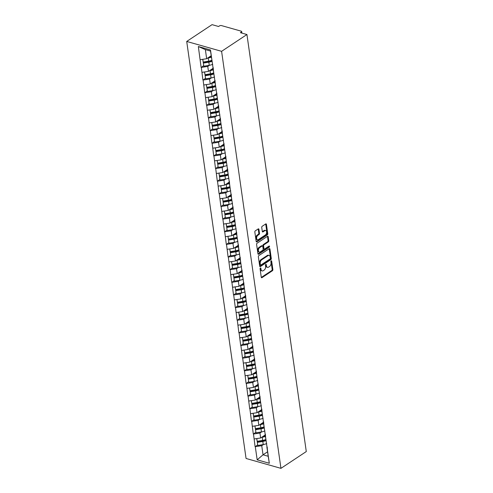 <?xml version="1.0" encoding="UTF-8"?>
<svg xmlns="http://www.w3.org/2000/svg" width="493" height="493" viewBox="0 0 493 493"><rect width="100%" height="100%" fill="white"/><g stroke="black" fill="none" stroke-linecap="round" stroke-linejoin="round"><path stroke-width="0.74" d="M260.396 267.982A0.635 0.388 105.8 0 0 260.07 268.808L261.272 277.257A0.906 0.561 105.8 0 0 261.604 277.744A0.906 0.561 105.8 0 0 261.962 277.67L272.401 270.749A0.906 0.561 105.8 0 0 272.869 269.572L271.668 261.117A0.635 0.388 105.8 0 0 270.854 261.66L271.008 262.751A2.896 1.787 105.8 0 1 269.517 266.528L268.648 267.101A2.896 1.787 105.8 0 1 267.496 267.342A2.896 1.787 105.8 0 1 266.43 265.789L266.275 264.692A0.635 0.388 105.8 0 0 265.462 265.234L265.616 266.325A2.896 1.787 105.8 0 1 264.125 270.102L263.256 270.675A2.896 1.787 105.8 0 1 262.103 270.916A2.896 1.787 105.8 0 1 261.037 269.363L260.877 268.266A0.635 0.388 105.8 0 0 260.396 267.982M258.924 229.325A0.906 0.561 105.8 0 0 258.591 228.838A0.906 0.561 105.8 0 0 258.227 228.912L255.3 230.853A0.906 0.561 105.8 0 0 254.838 232.037L256.169 241.422A0.906 0.561 105.8 0 0 256.502 241.909A0.906 0.561 105.8 0 0 256.865 241.835L267.305 234.914A0.906 0.561 105.8 0 0 267.767 233.737L266.43 224.352A0.906 0.561 105.8 0 0 266.097 223.865A0.906 0.561 105.8 0 0 265.739 223.939L262.202 226.281A0.906 0.561 105.8 0 0 261.734 227.464L262.307 231.482A0.906 0.561 105.8 0 0 262.64 231.963A0.906 0.561 105.8 0 0 263.003 231.889L264.753 230.73A2.422 1.491 105.8 0 1 265.715 230.527A2.422 1.491 105.8 0 1 266.627 232.53A2.422 1.491 105.8 0 1 265.357 234.982L258.486 239.536A2.422 1.491 105.8 0 1 257.525 239.74A2.422 1.491 105.8 0 1 256.619 237.737A2.422 1.491 105.8 0 1 257.882 235.284L259.028 234.52A0.906 0.561 105.8 0 0 259.497 233.343L258.924 229.325L258.227 229.128A0.906 0.561 105.8 0 0 258.178 228.949M246.938 34.528L306.289 451.551L280.948 468.35L221.597 51.327L246.938 34.528L240.418 32.68L241.36 32.057A1.38 0.635 -8.1 0 0 241.681 31.564A1.38 0.635 -8.1 0 0 241.2 31.17L221.456 25.581A1.38 0.635 -8.1 0 0 219.521 25.87L218.578 26.499L212.052 24.65L186.711 41.449L221.597 51.327M258.825 255.596A0.906 0.561 105.8 0 0 258.357 256.773L259.694 266.158A0.906 0.561 105.8 0 0 260.027 266.645A0.906 0.561 105.8 0 0 260.384 266.571L270.823 259.651A0.906 0.561 105.8 0 0 271.292 258.474L269.954 249.088A0.906 0.561 105.8 0 0 269.622 248.601A0.906 0.561 105.8 0 0 269.258 248.675L258.825 255.596M257.931 253.79L256.594 244.405A0.906 0.561 105.8 0 1 257.063 243.228L267.502 236.307A0.906 0.561 105.8 0 1 267.859 236.233A0.906 0.561 105.8 0 1 268.192 236.72L268.765 240.738A0.906 0.561 105.8 0 1 268.297 241.915L264.063 244.719A0.906 0.561 105.8 0 0 263.601 245.902L263.977 248.564A0.906 0.561 105.8 0 0 264.31 249.051A0.906 0.561 105.8 0 0 264.673 248.977L269.079 246.056A0.635 0.388 105.8 0 1 269.233 247.172L258.622 254.203A0.906 0.561 105.8 0 1 258.264 254.277A0.906 0.561 105.8 0 1 257.931 253.79M186.711 41.449L246.062 458.472L280.948 468.35M203.64 65.661L201.317 67.399L207.763 66.432L209.513 65.267M201.107 67.338L198.346 46.533L210.486 49.972L269.307 463.266L257.167 459.827L255.294 446.658L261.734 445.69L263.49 444.526M257.617 444.92L255.294 446.658M255.084 446.603L253.494 434.019L259.94 433.045L261.691 431.886M255.818 432.281L253.494 434.019M253.285 433.957L251.695 421.373L258.141 420.406L259.891 419.247M254.018 419.635L251.695 421.373M251.485 421.318L249.896 408.734L256.342 407.76L258.092 406.602M252.219 406.996L249.896 408.734M249.686 408.672L248.096 396.089L254.542 395.121L256.292 393.962M250.419 394.351L248.096 396.089M247.887 396.033L246.297 383.449L252.743 382.482L254.493 381.317M248.626 381.711L246.297 383.449M246.087 383.388L244.497 370.81L250.943 369.836L252.693 368.678M246.827 369.066L244.497 370.81M244.288 370.748L242.698 358.165L249.144 357.197L250.894 356.032M245.027 356.427L242.698 358.165M242.488 358.103L240.898 345.525L247.344 344.552L249.094 343.393M243.228 343.781L240.898 345.525M240.689 345.464L239.099 332.88L245.545 331.912L247.295 330.748M241.428 331.142L239.099 332.88M238.889 332.824L237.299 320.24L243.745 319.267L245.496 318.108M239.629 318.503L237.299 320.24M237.09 320.179L235.5 307.595L241.946 306.628L243.696 305.469M237.829 305.857L235.5 307.595M235.297 307.54L233.707 294.956L240.146 293.988L241.897 292.824M236.03 293.218L233.707 294.956M233.497 294.894L231.907 282.31L238.347 281.343L240.097 280.184M234.23 280.572L231.907 282.31M231.698 282.255L230.108 269.671L236.548 268.703L238.298 267.539M232.431 267.933L230.108 269.671M229.898 269.609L228.308 257.032L234.748 256.058L236.498 254.899M230.632 255.288L228.308 257.032M228.099 256.97L226.509 244.386L232.949 243.419L234.699 242.254M228.832 242.648L226.509 244.386M226.299 244.331L224.709 231.747L231.149 230.773L232.899 229.615M227.033 230.009L224.709 231.747M224.5 231.685L222.91 219.102L229.35 218.134L231.1 216.969M225.233 217.364L222.91 219.102M222.7 219.046L221.111 206.462L227.55 205.489L229.3 204.33M223.434 204.724L221.111 206.462M220.901 206.401L219.311 193.817L225.751 192.849L227.501 191.691M221.634 192.079L219.311 193.817M219.102 193.761L217.512 181.177L223.951 180.21L225.708 179.045M219.835 179.44L217.512 181.177M217.302 181.116L215.712 168.538L222.152 167.565L223.908 166.406M218.035 166.794L215.712 168.538M215.503 168.477L213.913 155.893L220.353 154.925L222.109 153.761M216.236 154.155L213.913 155.893M213.703 155.831L212.113 143.253L218.553 142.28L220.309 141.121M214.437 141.509L212.113 143.253M211.904 143.192L210.314 130.608L216.754 129.641L218.51 128.476M212.637 128.87L210.314 130.608M210.104 130.553L208.514 117.969L214.954 116.995L216.71 115.837M210.838 116.231L208.514 117.969M208.305 117.907L206.715 105.323L213.155 104.356L214.911 103.197M209.038 103.585L206.715 105.323M206.505 105.268L204.915 92.684L211.361 91.71L213.112 90.552M207.239 90.946L204.915 92.684M204.706 92.622L203.116 80.039L209.562 79.071L211.312 77.912M205.439 78.301L203.116 80.039M202.906 79.983L201.317 67.399M213.21 67.701L213.457 70.838M214.159 75.78L212.921 67.892M207.763 66.432L208.465 71.374L212.988 68.373M202.019 72.342L208.465 71.374M215.01 80.341L215.256 83.477M215.959 88.42L214.72 80.532M209.562 79.071L210.264 84.013L214.788 81.012M203.819 84.987L210.264 84.013M216.809 92.986L217.056 96.123M217.758 101.065L216.519 93.177M211.361 91.71L212.064 96.659L216.587 93.658M205.618 97.626L212.064 96.659M218.609 105.625L218.855 108.762M219.558 113.704L218.319 105.816M213.155 104.356L213.863 109.298L218.387 106.297M207.417 110.266L213.863 109.298M220.408 118.271L220.654 121.407M221.357 126.35L220.118 118.462M214.954 116.995L215.663 121.944L220.186 118.942M209.217 122.911L215.663 121.944M222.207 130.91L222.454 134.047M223.156 138.989L221.918 131.101M216.754 129.641L217.462 134.583L221.986 131.582M211.016 135.55L217.462 134.583M224.007 143.549L224.253 146.692M224.956 151.634L223.717 143.746M218.553 142.28L219.262 147.222L223.785 144.221M212.816 148.196L219.262 147.222M225.806 156.195L226.053 159.331M226.755 164.274L225.517 156.386M220.353 154.925L221.055 159.868L225.584 156.866M214.615 160.835L221.055 159.868M227.606 168.834L227.852 171.971M228.555 176.919L227.316 169.025M222.152 167.565L222.854 172.507L227.384 169.506M216.415 173.481L222.854 172.507M229.405 181.479L229.652 184.616M230.354 189.559L229.116 181.671M223.951 180.21L224.654 185.152L229.183 182.151M218.214 186.12L224.654 185.152M231.205 194.119L231.451 197.255M232.154 202.198L230.915 194.31M225.751 192.849L226.453 197.792L230.983 194.79M220.014 198.765L226.453 197.792M233.004 206.764L233.251 209.901M233.953 214.843L232.714 206.955M227.55 205.489L228.253 210.437L232.782 207.436M221.813 211.405L228.253 210.437M234.804 219.403L235.05 222.54M235.753 227.483L234.514 219.595M229.35 218.134L230.052 223.076L234.582 220.075M223.612 224.044L230.052 223.076M236.603 232.043L236.85 235.186M237.552 240.128L236.313 232.24M231.149 230.773L231.852 235.716L236.381 232.721M225.412 236.689L231.852 235.716M238.402 244.688L238.649 247.825M239.351 252.767L238.113 244.879M232.949 243.419L233.651 248.361L238.181 245.36M227.211 249.329L233.651 248.361M240.202 257.328L240.448 260.464M241.151 265.413L239.912 257.519M234.748 256.058L235.451 261L239.98 257.999M229.011 261.974L235.451 261M242.001 269.973L242.248 273.11M242.95 278.052L241.712 270.164M236.548 268.703L237.25 273.646L241.78 270.645M230.81 274.613L237.25 273.646M243.801 282.612L244.041 285.749M244.75 290.691L243.511 282.803M238.347 281.343L239.05 286.285L243.579 283.284M232.61 287.259L239.05 286.285M245.6 295.258L245.841 298.394M246.549 303.337L245.311 295.449M240.146 293.988L240.849 298.931L245.378 295.929M234.409 299.898L240.849 298.931M247.4 307.897L247.64 311.034M248.349 315.976L247.11 308.088M241.946 306.628L242.648 311.57L247.178 308.569M236.209 312.537L242.648 311.57M249.199 320.542L249.44 323.679M250.148 328.621L248.91 320.733M243.745 319.267L244.448 324.215L248.977 321.214M238.008 325.183L244.448 324.215M250.992 333.182L251.239 336.318M251.948 341.261L250.709 333.373M245.545 331.912L246.247 336.855L250.777 333.853M239.808 337.822L246.247 336.855M252.792 345.821L253.038 348.964M253.741 353.906L252.508 346.018M247.344 344.552L248.047 349.494L252.576 346.493M241.607 350.468L248.047 349.494M254.591 358.466L254.838 361.603M255.54 366.545L254.308 358.657M249.144 357.197L249.846 362.139L254.376 359.138M243.406 363.107L249.846 362.139M256.391 371.106L256.637 374.242M257.34 379.191L256.101 371.297M250.943 369.836L251.646 374.779L256.175 371.777M245.2 375.752L251.646 374.779M258.19 383.751L258.437 386.888M259.139 391.83L257.901 383.942M252.743 382.482L253.445 387.424L257.975 384.423M246.999 388.392L253.445 387.424M259.99 396.39L260.236 399.527M260.939 404.47L259.7 396.582M254.542 395.121L255.245 400.063L259.774 397.062M248.799 401.037L255.245 400.063M261.789 409.036L262.036 412.173M262.738 417.115L261.5 409.227M256.342 407.76L257.044 412.709L261.567 409.708M250.598 413.676L257.044 412.709M263.589 421.675L263.835 424.812M264.538 429.754L263.299 421.866M258.141 420.406L258.843 425.348L263.367 422.347M252.398 426.316L258.843 425.348M265.388 434.321L265.635 437.457M266.337 442.4L265.098 434.512M259.94 433.045L260.643 437.994L265.166 434.992M254.197 438.961L260.643 437.994M267.188 446.96L267.434 450.097M261.734 445.69L263.034 454.805L268.198 456.265L266.898 447.151M267.563 451.804L263.034 454.805L257.167 459.827M268.198 456.265L269.307 463.266M212.36 63.141L210.529 51.075L205.365 49.614L206.666 58.729L211.195 55.727M210.529 51.075L210.486 49.972M200.22 59.702L206.666 58.729M198.346 46.533L205.365 49.614M265.721 439.553L264.445 440.397M263.921 426.907L262.646 427.751M262.122 414.268L260.846 415.112M260.322 401.622L259.047 402.467M258.523 388.983L257.247 389.827M256.724 376.338L255.448 377.188M254.924 363.698L253.649 364.543M253.125 351.059L251.849 351.903M251.325 338.414L250.056 339.258M249.526 325.774L248.256 326.619M247.726 313.129L246.457 313.973M245.927 300.49L244.657 301.334M244.127 287.844L242.858 288.688M242.328 275.205L241.059 276.049M240.535 262.566L239.259 263.41M238.735 249.92L237.46 250.764M236.936 237.281L235.66 238.125M235.136 224.635L233.861 225.48M233.337 211.996L232.061 212.84M231.537 199.351L230.262 200.195M229.738 186.711L228.462 187.556M227.939 174.066L226.663 174.91M226.139 161.427L224.863 162.271M224.34 148.787L223.064 149.632M222.54 136.142L221.265 136.986M220.741 123.503L219.465 124.347M218.941 110.857L217.666 111.701M217.142 98.218L215.866 99.062M215.342 85.572L214.067 86.417M213.543 72.933L212.267 73.777M211.744 60.288L210.468 61.138M260.199 268.192L260.335 269.166A2.896 1.787 105.8 0 0 261.407 270.719L262.103 270.916M267.496 267.342L266.799 267.144A2.896 1.787 105.8 0 1 265.733 265.591L265.591 264.618M261.315 277.436L271.705 270.552A0.906 0.561 105.8 0 0 272.173 269.375L270.984 261.043M259.737 266.343L270.127 259.454A0.906 0.561 105.8 0 0 270.589 258.277L269.258 248.891A0.906 0.561 105.8 0 0 269.209 248.706M260.378 264.747A0.635 0.388 105.8 0 0 260.865 265.037L270.028 258.961A0.635 0.388 105.8 0 0 270.355 258.135L270.189 256.982A2.896 1.787 105.8 0 0 269.123 255.429A2.896 1.787 105.8 0 0 267.97 255.67L261.709 259.817A2.896 1.787 105.8 0 0 260.212 263.595L260.378 264.747L259.682 264.55A0.635 0.388 105.8 0 0 259.916 264.889L260.612 265.086M269.123 255.429L268.426 255.232A2.896 1.787 105.8 0 0 267.274 255.473L267.97 255.67M259.682 264.55L259.515 263.398A2.896 1.787 105.8 0 1 261.013 259.62L267.274 255.473M264.31 249.051L263.613 248.854A0.906 0.561 105.8 0 1 263.28 248.367L262.898 245.705A0.906 0.561 105.8 0 1 263.367 244.522L267.6 241.718A0.906 0.561 105.8 0 0 268.069 240.541L267.496 236.523A0.906 0.561 105.8 0 0 267.452 236.338M257.975 253.975L268.537 246.975A0.635 0.388 105.8 0 0 268.87 246.192M259.669 247.634A2.422 1.491 105.8 0 0 258.406 250.087A2.422 1.491 105.8 0 0 259.318 252.089A2.422 1.491 105.8 0 0 260.279 251.886L262.701 250.284A0.906 0.561 105.8 0 0 263.163 249.101L262.787 246.438A0.906 0.561 105.8 0 0 262.455 245.952A0.906 0.561 105.8 0 0 262.091 246.025L259.669 247.634L258.973 247.437A2.422 1.491 105.8 0 0 257.71 249.889A2.422 1.491 105.8 0 0 258.615 251.892L259.318 252.089M262.455 245.952L261.752 245.754A0.906 0.561 105.8 0 0 261.395 245.828L262.091 246.025M258.973 247.437L261.395 245.828M257.525 239.74L256.828 239.543A2.422 1.491 105.8 0 1 255.916 237.54A2.422 1.491 105.8 0 1 257.186 235.087L258.332 234.323A0.906 0.561 105.8 0 0 258.794 233.146L258.227 229.128M265.715 230.527L265.018 230.33A2.422 1.491 105.8 0 0 264.057 230.533L264.753 230.73M262.35 231.661L264.057 230.533M256.218 241.601L266.602 234.717A0.906 0.561 105.8 0 0 267.07 233.54L265.733 224.149A0.906 0.561 105.8 0 0 265.69 223.97M266.707 443.558A7.555 3.469 171.9 0 1 263.244 444.569L262.8 441.451A7.555 3.469 -8.1 0 0 266.004 440.551M262.8 441.451L257.328 442.369L257.771 445.487L263.244 444.569M257.771 445.487L257.328 442.369M265.869 439.818A6.175 2.835 -8.1 0 1 262.633 440.834L257.161 441.753M265.265 435.646A6.175 2.835 171.9 0 1 262.911 436.484M265.37 436.391A7.555 3.469 171.9 0 1 262.208 437.279L261.549 437.39M256.711 438.585L257.173 441.315L262.652 440.397A7.555 3.469 -8.1 0 0 265.813 439.51M257.173 441.315L256.785 438.573M264.907 430.919A7.555 3.469 171.9 0 1 261.444 431.93L261 428.811A7.555 3.469 -8.1 0 0 264.205 427.906M261 428.811L255.528 429.73L255.972 432.848L261.444 431.93M255.972 432.848L255.528 429.73M264.069 427.172A6.175 2.835 -8.1 0 1 260.834 428.195L255.362 429.107M263.465 423.006A6.175 2.835 171.9 0 1 261.111 423.844M263.57 423.752A7.555 3.469 171.9 0 1 260.409 424.633L259.749 424.744M254.912 425.94L255.374 428.676L260.852 427.758A7.555 3.469 -8.1 0 0 264.014 426.87M255.374 428.676L254.986 425.927M263.108 418.274A7.555 3.469 171.9 0 1 259.645 419.284L259.201 416.166A7.555 3.469 -8.1 0 0 262.405 415.266M259.201 416.166L253.729 417.084L254.172 420.202L259.645 419.284M254.172 420.202L253.729 417.084M262.27 414.533A6.175 2.835 -8.1 0 1 259.041 415.55L253.562 416.468M261.666 410.367A6.175 2.835 171.9 0 1 259.312 411.199M261.771 411.107A7.555 3.469 171.9 0 1 258.609 411.994L257.95 412.105M253.112 413.3L253.575 416.03L259.053 415.112A7.555 3.469 -8.1 0 0 262.214 414.231M253.575 416.03L253.186 413.288M261.308 405.634A7.555 3.469 171.9 0 1 257.845 406.645L257.401 403.527A7.555 3.469 -8.1 0 0 260.606 402.627M257.401 403.527L251.929 404.445L252.373 407.563L257.845 406.645M252.373 407.563L251.929 404.445M260.47 401.887A6.175 2.835 -8.1 0 1 257.241 402.91L251.763 403.829M259.866 397.722A6.175 2.835 171.9 0 1 257.519 398.56M259.971 398.467A7.555 3.469 171.9 0 1 256.81 399.355L256.15 399.459M251.313 400.655L251.775 403.391L257.254 402.473A7.555 3.469 -8.1 0 0 260.415 401.585M251.775 403.391L251.387 400.643M259.509 392.989A7.555 3.469 171.9 0 1 256.046 394.006L255.602 390.881A7.555 3.469 -8.1 0 0 258.807 389.981M255.602 390.881L250.13 391.799L250.573 394.924L256.046 394.006M250.573 394.924L250.13 391.799M258.671 389.248A6.175 2.835 -8.1 0 1 255.442 390.265L249.963 391.183M258.067 385.082A6.175 2.835 171.9 0 1 255.719 385.914M258.172 385.828A7.555 3.469 171.9 0 1 255.01 386.709L254.351 386.82M249.513 388.016L249.976 390.746L255.454 389.827A7.555 3.469 -8.1 0 0 258.615 388.946M249.976 390.746L249.587 388.003M257.71 380.349A7.555 3.469 171.9 0 1 254.246 381.36L253.803 378.242A7.555 3.469 -8.1 0 0 257.007 377.342M253.803 378.242L248.33 379.16L248.774 382.278L254.246 381.36M248.774 382.278L248.33 379.16M256.871 376.603A6.175 2.835 -8.1 0 1 253.642 377.626L248.164 378.544M256.268 372.437A6.175 2.835 171.9 0 1 253.92 373.275M256.372 373.183A7.555 3.469 171.9 0 1 253.211 374.07L252.558 374.175M247.714 375.37L248.176 378.106L253.655 377.188A7.555 3.469 -8.1 0 0 256.816 376.301M248.176 378.106L247.788 375.364M255.91 367.71A7.555 3.469 171.9 0 1 252.447 368.721L252.003 365.596A7.555 3.469 -8.1 0 0 255.208 364.697M252.003 365.596L246.531 366.515L246.975 369.639L252.447 368.721M246.975 369.639L246.531 366.515M255.072 363.963A6.175 2.835 -8.1 0 1 251.843 364.98L246.364 365.898M254.468 359.798A6.175 2.835 171.9 0 1 252.12 360.63M254.573 360.543A7.555 3.469 171.9 0 1 251.412 361.424L250.758 361.535M245.915 362.731L246.383 365.461L251.855 364.543A7.555 3.469 -8.1 0 0 255.017 363.661M246.383 365.461L245.989 362.719M254.111 355.065A7.555 3.469 171.9 0 1 250.647 356.075L250.204 352.957A7.555 3.469 -8.1 0 0 253.408 352.057M250.204 352.957L244.731 353.875L245.175 356.994L250.647 356.075M245.175 356.994L244.731 353.875M253.273 351.318A6.175 2.835 -8.1 0 1 250.043 352.341L244.565 353.259M252.669 347.152A6.175 2.835 171.9 0 1 250.321 347.99M252.773 347.898A7.555 3.469 171.9 0 1 249.612 348.785L248.959 348.896M244.115 350.085L244.583 352.822L250.056 351.903A7.555 3.469 -8.1 0 0 253.217 351.016M244.583 352.822L244.189 350.079M252.311 342.425A7.555 3.469 171.9 0 1 248.848 343.436L248.404 340.318A7.555 3.469 -8.1 0 0 251.609 339.412M248.404 340.318L242.932 341.23L243.376 344.354L248.848 343.436M243.376 344.354L242.932 341.23M251.473 338.679A6.175 2.835 -8.1 0 1 248.244 339.695L242.766 340.614M250.869 334.513A6.175 2.835 171.9 0 1 248.521 335.351M250.974 335.258A7.555 3.469 171.9 0 1 247.813 336.14L247.159 336.251M242.316 337.446L242.784 340.182L248.256 339.264A7.555 3.469 -8.1 0 0 251.424 338.377M242.784 340.182L242.39 337.434M250.512 329.78A7.555 3.469 171.9 0 1 247.048 330.791L246.605 327.672A7.555 3.469 -8.1 0 0 249.809 326.773M246.605 327.672L241.132 328.591L241.576 331.709L247.048 330.791M241.576 331.709L241.132 328.591M249.674 326.039A6.175 2.835 -8.1 0 1 246.445 327.056L240.972 327.974M249.07 321.867A6.175 2.835 171.9 0 1 246.722 322.705M249.175 322.613A7.555 3.469 171.9 0 1 246.013 323.5L245.36 323.611M240.516 324.807L240.985 327.537L246.457 326.619A7.555 3.469 -8.1 0 0 249.624 325.737M240.985 327.537L240.59 324.795M248.712 317.141A7.555 3.469 171.9 0 1 245.249 318.151L244.805 315.033A7.555 3.469 -8.1 0 0 248.01 314.127M244.805 315.033L239.333 315.951L239.777 319.07L245.249 318.151M239.777 319.07L239.333 315.951M247.88 313.394A6.175 2.835 -8.1 0 1 244.645 314.417L239.173 315.329M247.27 309.228A6.175 2.835 171.9 0 1 244.922 310.066M247.375 309.974A7.555 3.469 171.9 0 1 244.214 310.855L243.56 310.966M238.717 312.161L239.185 314.898L244.657 313.979A7.555 3.469 -8.1 0 0 247.825 313.092M239.185 314.898L238.791 312.149M246.913 304.495A7.555 3.469 171.9 0 1 243.45 305.512L243.006 302.388A7.555 3.469 -8.1 0 0 246.21 301.488M243.006 302.388L237.534 303.306L237.977 306.424L243.45 305.512M237.977 306.424L237.534 303.306M246.081 300.755A6.175 2.835 -8.1 0 1 242.846 301.771L237.373 302.69M245.471 296.589A6.175 2.835 171.9 0 1 243.123 297.421M245.576 297.328A7.555 3.469 171.9 0 1 242.414 298.216L241.761 298.327M236.917 299.522L237.386 302.252L242.858 301.334A7.555 3.469 -8.1 0 0 246.025 300.453M237.386 302.252L236.991 299.51M245.113 291.856A7.555 3.469 171.9 0 1 241.65 292.867L241.206 289.748A7.555 3.469 -8.1 0 0 244.411 288.849M241.206 289.748L235.734 290.667L236.178 293.785L241.65 292.867M236.178 293.785L235.734 290.667M244.281 288.109A6.175 2.835 -8.1 0 1 241.046 289.132L235.574 290.05M243.671 283.943A6.175 2.835 171.9 0 1 241.323 284.781M243.776 284.689A7.555 3.469 171.9 0 1 240.615 285.576L239.962 285.681M235.118 286.877L235.586 289.613L241.059 288.695A7.555 3.469 -8.1 0 0 244.226 287.807M235.586 289.613L235.192 286.864M243.314 279.211A7.555 3.469 171.9 0 1 239.851 280.227L239.407 277.103A7.555 3.469 -8.1 0 0 242.611 276.203M239.407 277.103L233.935 278.021L234.378 281.146L239.851 280.227M234.378 281.146L233.935 278.021M242.482 275.47A6.175 2.835 -8.1 0 1 239.247 276.487L233.774 277.405M241.872 271.304A6.175 2.835 171.9 0 1 239.524 272.136M241.977 272.05A7.555 3.469 171.9 0 1 238.815 272.931L238.162 273.042M233.318 274.237L233.787 276.967L239.259 276.049A7.555 3.469 -8.1 0 0 242.427 275.168M233.787 276.967L233.392 274.225M241.515 266.571A7.555 3.469 171.9 0 1 238.051 267.582L237.608 264.464A7.555 3.469 -8.1 0 0 240.812 263.564M237.608 264.464L232.135 265.382L232.579 268.5L238.051 267.582M232.579 268.5L232.135 265.382M240.683 262.824A6.175 2.835 -8.1 0 1 237.447 263.847L231.975 264.766M240.073 258.659A6.175 2.835 171.9 0 1 237.725 259.497M240.177 259.404A7.555 3.469 171.9 0 1 237.016 260.292L236.363 260.396M231.525 261.592L231.987 264.328L237.46 263.41A7.555 3.469 -8.1 0 0 240.627 262.522M231.987 264.328L231.593 261.586M239.715 253.932A7.555 3.469 171.9 0 1 236.258 254.943L235.808 251.818A7.555 3.469 -8.1 0 0 239.013 250.919M235.808 251.818L230.336 252.736L230.779 255.861L236.258 254.943M230.779 255.861L230.336 252.736M238.883 250.185A6.175 2.835 -8.1 0 1 235.648 251.202L230.176 252.12M238.273 246.019A6.175 2.835 171.9 0 1 235.925 246.857M238.378 246.765A7.555 3.469 171.9 0 1 235.216 247.646L234.563 247.757M229.726 248.953L230.188 251.683L235.66 250.771A7.555 3.469 -8.1 0 0 238.828 249.883M230.188 251.683L229.793 248.94M237.916 241.287A7.555 3.469 171.9 0 1 234.458 242.297L234.009 239.179A7.555 3.469 -8.1 0 0 237.213 238.279M234.009 239.179L228.536 240.097L228.98 243.215L234.458 242.297M228.98 243.215L228.536 240.097M237.084 237.546A6.175 2.835 -8.1 0 1 233.848 238.563L228.376 239.481M236.474 233.374A6.175 2.835 171.9 0 1 234.126 234.212M236.578 234.12A7.555 3.469 171.9 0 1 233.417 235.007L232.764 235.118M227.926 236.307L228.388 239.043L233.861 238.125A7.555 3.469 -8.1 0 0 237.028 237.238M228.388 239.043L228 236.301M236.116 228.647A7.555 3.469 171.9 0 1 232.659 229.658L232.215 226.54A7.555 3.469 -8.1 0 0 235.414 225.634M232.215 226.54L226.737 227.458L227.181 230.576L232.659 229.658M227.181 230.576L226.737 227.458M235.284 224.9A6.175 2.835 -8.1 0 1 232.049 225.923L226.577 226.835M234.674 220.735A6.175 2.835 171.9 0 1 232.326 221.573M234.779 221.48A7.555 3.469 171.9 0 1 231.618 222.361L230.964 222.472M226.127 223.668L226.589 226.404L232.061 225.486A7.555 3.469 -8.1 0 0 235.229 224.598M226.589 226.404L226.201 223.656M234.317 216.002A7.555 3.469 171.9 0 1 230.86 217.012L230.416 213.894A7.555 3.469 -8.1 0 0 233.614 212.994M230.416 213.894L224.937 214.812L225.381 217.931L230.86 217.012M225.381 217.931L224.937 214.812M233.485 212.261A6.175 2.835 -8.1 0 1 230.249 213.278L224.777 214.196M232.875 208.095A6.175 2.835 171.9 0 1 230.527 208.927M232.979 208.835A7.555 3.469 171.9 0 1 229.818 209.722L229.165 209.833M224.327 211.029L224.79 213.759L230.262 212.84A7.555 3.469 -8.1 0 0 233.429 211.959M224.79 213.759L224.401 211.016M232.517 203.362A7.555 3.469 171.9 0 1 229.06 204.373L228.616 201.255A7.555 3.469 -8.1 0 0 231.815 200.349M228.616 201.255L223.138 202.173L223.582 205.291L229.06 204.373M223.582 205.291L223.138 202.173M231.685 199.616A6.175 2.835 -8.1 0 1 228.45 200.639L222.978 201.557M231.075 195.45A6.175 2.835 171.9 0 1 228.727 196.288M231.186 196.196A7.555 3.469 171.9 0 1 228.019 197.083L227.365 197.188M222.528 198.383L222.99 201.119L228.462 200.201A7.555 3.469 -8.1 0 0 231.63 199.314M222.99 201.119L222.602 198.371M230.718 190.717A7.555 3.469 171.9 0 1 227.261 191.734L226.817 188.609A7.555 3.469 -8.1 0 0 230.021 187.71M226.817 188.609L221.339 189.528L221.782 192.652L227.261 191.734M221.782 192.652L221.339 189.528M229.886 186.976A6.175 2.835 -8.1 0 1 226.651 187.993L221.178 188.911M229.276 182.811A6.175 2.835 171.9 0 1 226.928 183.642M229.387 183.556A7.555 3.469 171.9 0 1 226.219 184.437L225.566 184.548M220.728 185.744L221.191 188.474L226.663 187.556A7.555 3.469 -8.1 0 0 229.83 186.674M221.191 188.474L220.802 185.732M228.918 178.078A7.555 3.469 171.9 0 1 225.461 179.088L225.018 175.97A7.555 3.469 -8.1 0 0 228.222 175.07M225.018 175.97L219.539 176.888L219.983 180.007L225.461 179.088M219.983 180.007L219.539 176.888M228.086 174.331A6.175 2.835 -8.1 0 1 224.851 175.354L219.379 176.272M227.476 170.165A6.175 2.835 171.9 0 1 225.128 171.003M227.587 170.911A7.555 3.469 171.9 0 1 224.42 171.798L223.767 171.903M218.929 173.098L219.391 175.835L224.863 174.916A7.555 3.469 -8.1 0 0 228.031 174.029M219.391 175.835L219.003 173.086M227.119 165.432A7.555 3.469 171.9 0 1 223.662 166.449L223.218 163.325A7.555 3.469 -8.1 0 0 226.423 162.425M223.218 163.325L217.74 164.243L218.189 167.367L223.662 166.449M218.189 167.367L217.74 164.243M226.287 161.692A6.175 2.835 -8.1 0 1 223.052 162.708L217.579 163.627M225.677 157.526A6.175 2.835 171.9 0 1 223.329 158.358M225.788 158.271A7.555 3.469 171.9 0 1 222.62 159.153L221.967 159.264M217.13 160.459L217.592 163.189L223.064 162.271A7.555 3.469 -8.1 0 0 226.232 161.39M217.592 163.189L217.203 160.447M225.319 152.793A7.555 3.469 171.9 0 1 221.862 153.804L221.419 150.685A7.555 3.469 -8.1 0 0 224.623 149.786M221.419 150.685L215.94 151.604L216.39 154.722L221.862 153.804M216.39 154.722L215.94 151.604M224.488 149.046A6.175 2.835 -8.1 0 1 221.252 150.069L215.78 150.987M223.877 144.88A6.175 2.835 171.9 0 1 221.53 145.718M223.988 145.626A7.555 3.469 171.9 0 1 220.821 146.513L220.168 146.624M215.33 147.814L215.792 150.55L221.265 149.632A7.555 3.469 -8.1 0 0 224.432 148.744M215.792 150.55L215.404 147.808M223.526 140.154A7.555 3.469 171.9 0 1 220.063 141.164L219.619 138.046A7.555 3.469 -8.1 0 0 222.824 137.14M219.619 138.046L214.147 138.958L214.591 142.083L220.063 141.164M214.591 142.083L214.147 138.958M222.688 136.407A6.175 2.835 -8.1 0 1 219.453 137.424L213.98 138.342M222.078 132.241A6.175 2.835 171.9 0 1 219.73 133.079M222.189 132.987A7.555 3.469 171.9 0 1 219.021 133.868L218.368 133.979M213.531 135.174L213.993 137.911L219.465 136.992A7.555 3.469 -8.1 0 0 222.633 136.105M213.993 137.911L213.605 135.162M221.727 127.508A7.555 3.469 171.9 0 1 218.263 128.519L217.82 125.401A7.555 3.469 -8.1 0 0 221.024 124.501M217.82 125.401L212.347 126.319L212.791 129.437L218.263 128.519M212.791 129.437L212.347 126.319M220.889 123.768A6.175 2.835 -8.1 0 1 217.653 124.784L212.181 125.703M220.285 119.596A6.175 2.835 171.9 0 1 217.931 120.434M220.389 120.341A7.555 3.469 171.9 0 1 217.222 121.229L216.569 121.34M211.731 122.535L212.193 125.265L217.666 124.347A7.555 3.469 -8.1 0 0 220.833 123.46M212.193 125.265L211.805 122.523M219.927 114.869A7.555 3.469 171.9 0 1 216.464 115.88L216.02 112.761A7.555 3.469 -8.1 0 0 219.225 111.856M216.02 112.761L210.548 113.68L210.992 116.798L216.464 115.88M210.992 116.798L210.548 113.68M219.089 111.122A6.175 2.835 -8.1 0 1 215.854 112.145L210.382 113.057M218.485 106.956A6.175 2.835 171.9 0 1 216.131 107.794M218.59 107.702A7.555 3.469 171.9 0 1 215.423 108.583L214.769 108.694M209.932 109.89L210.394 112.626L215.872 111.708A7.555 3.469 -8.1 0 0 219.034 110.82M210.394 112.626L210.006 109.877M218.128 102.224A7.555 3.469 171.9 0 1 214.665 103.24L214.221 100.116A7.555 3.469 -8.1 0 0 217.425 99.216M214.221 100.116L208.749 101.034L209.192 104.152L214.665 103.24M209.192 104.152L208.749 101.034M217.29 98.483A6.175 2.835 -8.1 0 1 214.054 99.5L208.582 100.418M216.686 94.317A6.175 2.835 171.9 0 1 214.332 95.149M216.791 95.057A7.555 3.469 171.9 0 1 213.629 95.944L212.97 96.055M208.132 97.25L208.594 99.98L214.073 99.062A7.555 3.469 -8.1 0 0 217.234 98.181M208.594 99.98L208.206 97.238M216.328 89.584A7.555 3.469 171.9 0 1 212.865 90.595L212.421 87.477A7.555 3.469 -8.1 0 0 215.626 86.577M212.421 87.477L206.949 88.395L207.393 91.513L212.865 90.595M207.393 91.513L206.949 88.395M215.49 85.837A6.175 2.835 -8.1 0 1 212.255 86.86L206.783 87.779M214.886 81.672A6.175 2.835 171.9 0 1 212.532 82.51M214.991 82.417A7.555 3.469 171.9 0 1 211.83 83.305L211.17 83.409M206.333 84.605L206.795 87.341L212.273 86.423A7.555 3.469 -8.1 0 0 215.435 85.535M206.795 87.341L206.407 84.593M214.529 76.939A7.555 3.469 171.9 0 1 211.066 77.956L210.622 74.831A7.555 3.469 -8.1 0 0 213.826 73.932M210.622 74.831L205.15 75.749L205.593 78.874L211.066 77.956M205.593 78.874L205.15 75.749M213.691 73.198A6.175 2.835 -8.1 0 1 210.462 74.215L204.983 75.133M213.087 69.032A6.175 2.835 171.9 0 1 210.733 69.864M213.192 69.778A7.555 3.469 171.9 0 1 210.03 70.659L209.371 70.77M204.533 71.966L204.996 74.696L210.474 73.777A7.555 3.469 -8.1 0 0 213.635 72.896M204.996 74.696L204.607 71.953M212.729 64.3A7.555 3.469 171.9 0 1 209.266 65.31L208.822 62.192A7.555 3.469 -8.1 0 0 212.027 61.292M208.822 62.192L203.35 63.11L203.794 66.228L209.266 65.31M203.794 66.228L203.35 63.11M211.891 60.553A6.175 2.835 -8.1 0 1 208.662 61.576L203.184 62.494M211.287 56.387A6.175 2.835 171.9 0 1 208.94 57.225M211.392 57.133A7.555 3.469 171.9 0 1 208.231 58.02L207.571 58.125M202.734 59.32L203.196 62.056L208.675 61.138A7.555 3.469 -8.1 0 0 211.836 60.251M203.196 62.056L202.808 59.314M241.49 32.988L241.36 32.057M260.335 269.166L261.037 269.363M265.659 264.519L266.275 264.692M265.733 265.591L266.43 265.789M271.058 260.945L271.668 261.117M272.173 269.375L272.869 269.572M271.705 270.552L272.401 270.749M261.339 277.491L261.962 277.67M260.267 268.093L260.877 268.266M269.258 248.891L269.954 249.088M270.589 258.277L271.292 258.474M270.127 259.454L270.823 259.651M259.756 266.393L260.384 266.571M261.013 259.62L261.709 259.817M259.515 263.398L260.212 263.595M267.496 236.523L268.192 236.72M268.069 240.541L268.765 240.738M267.6 241.718L268.297 241.915M263.367 244.522L264.063 244.719M262.898 245.705L263.601 245.902M263.28 248.367L263.977 248.564M268.537 246.975L269.233 247.172M257.999 254.024L258.622 254.203M258.794 233.146L259.497 233.343M258.332 234.323L259.028 234.52M257.186 235.087L257.882 235.284M262.375 231.71L263.003 231.889M265.733 224.149L266.43 224.352M267.07 233.54L267.767 233.737M266.602 234.717L267.305 234.914M256.237 241.656L256.865 241.835M262.652 440.397L262.208 437.279M260.852 427.758L260.409 424.633M259.053 415.112L258.609 411.994M257.254 402.473L256.81 399.355M255.454 389.827L255.01 386.709M253.655 377.188L253.211 374.07M251.855 364.543L251.412 361.424M250.056 351.903L249.612 348.785M248.256 339.264L247.813 336.14M246.457 326.619L246.013 323.5M244.657 313.979L244.214 310.855M242.858 301.334L242.414 298.216M241.059 288.695L240.615 285.576M239.259 276.049L238.815 272.931M237.46 263.41L237.016 260.292M235.66 250.771L235.216 247.646M233.861 238.125L233.417 235.007M232.061 225.486L231.618 222.361M230.262 212.84L229.818 209.722M228.462 200.201L228.019 197.083M226.663 187.556L226.219 184.437M224.863 174.916L224.42 171.798M223.064 162.271L222.62 159.153M221.265 149.632L220.821 146.513M219.465 136.992L219.021 133.868M217.666 124.347L217.222 121.229M215.872 111.708L215.423 108.583M214.073 99.062L213.629 95.944M212.273 86.423L211.83 83.305M210.474 73.777L210.03 70.659M208.675 61.138L208.231 58.02M241.903 33.105L241.681 31.564"/></g></svg>
